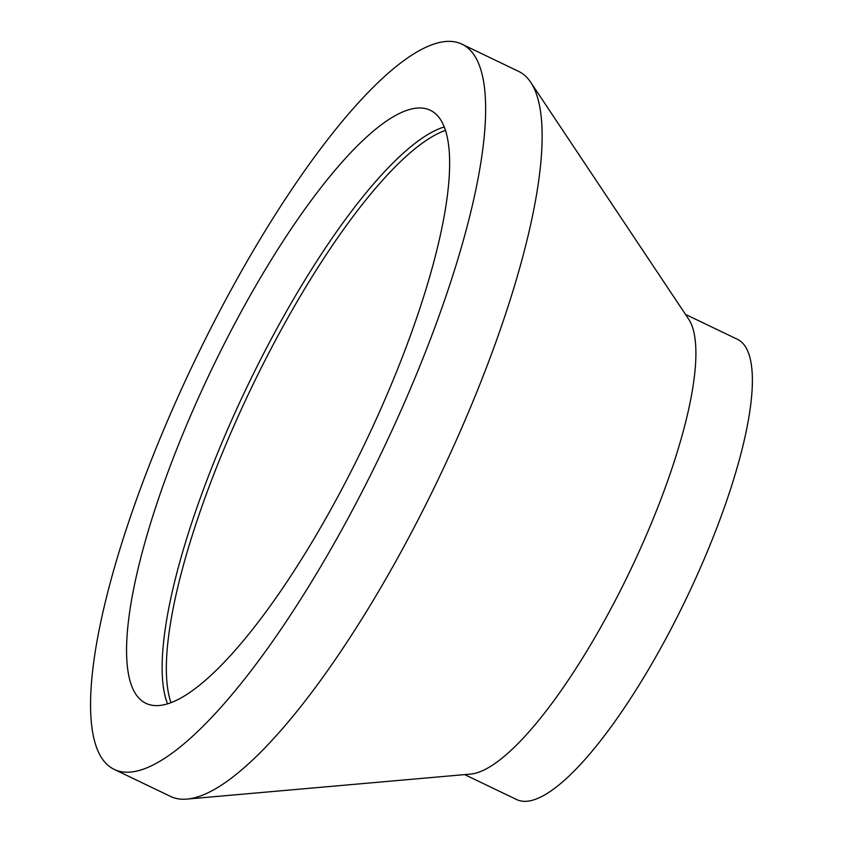 <?xml version="1.0" encoding="UTF-8"?>
<svg xmlns="http://www.w3.org/2000/svg" width="843" height="843" viewBox="0 0 843 843"><rect width="100%" height="100%" fill="white"/><g stroke="black" fill="none" stroke-linecap="round" stroke-linejoin="round"><path stroke-width="1.26" d="M462.069 44.236L518.55 71.349A402.132 104.079 115.6 0 1 530.774 82.372L688.689 319.212A255.229 66.06 115.6 0 1 689.743 320.909A255.229 66.06 115.6 0 1 628.657 573.851A255.229 66.06 115.6 0 1 470.426 774.095L186.861 799.09A402.132 104.079 115.6 0 1 170.613 796.456L114.132 769.353A402.132 104.079 115.6 0 1 100.264 755.644A402.132 104.079 115.6 0 1 210.097 329.718A402.132 104.079 115.6 0 1 462.069 44.236A402.132 104.079 115.6 0 1 475.937 57.946A402.132 104.079 115.6 0 1 366.104 483.871A402.132 104.079 115.6 0 1 114.132 769.353M685.485 314.386L737.425 339.308A255.229 66.06 115.6 0 1 746.224 348.011A255.229 66.06 115.6 0 1 676.507 618.34A255.229 66.06 115.6 0 1 516.59 799.522L464.651 774.601M530.774 82.372A402.132 104.079 115.6 0 1 532.418 85.048A402.132 104.079 115.6 0 1 436.179 483.587A402.132 104.079 115.6 0 1 186.861 799.09M134.501 692.071A328.844 85.111 115.6 0 1 224.322 343.765A328.844 85.111 115.6 0 1 430.362 110.317A328.844 85.111 115.6 0 1 441.7 121.529A328.844 85.111 115.6 0 1 351.889 469.825A328.844 85.111 115.6 0 1 145.839 703.273A328.844 85.111 115.6 0 1 134.501 692.071M167.504 703.726A328.844 85.111 115.6 0 1 246.957 387.053A328.844 85.111 115.6 0 1 444.282 126.935M170.971 702.546A327.716 84.816 115.6 0 1 250.887 388.939A327.716 84.816 115.6 0 1 445.515 130.38"/></g></svg>

